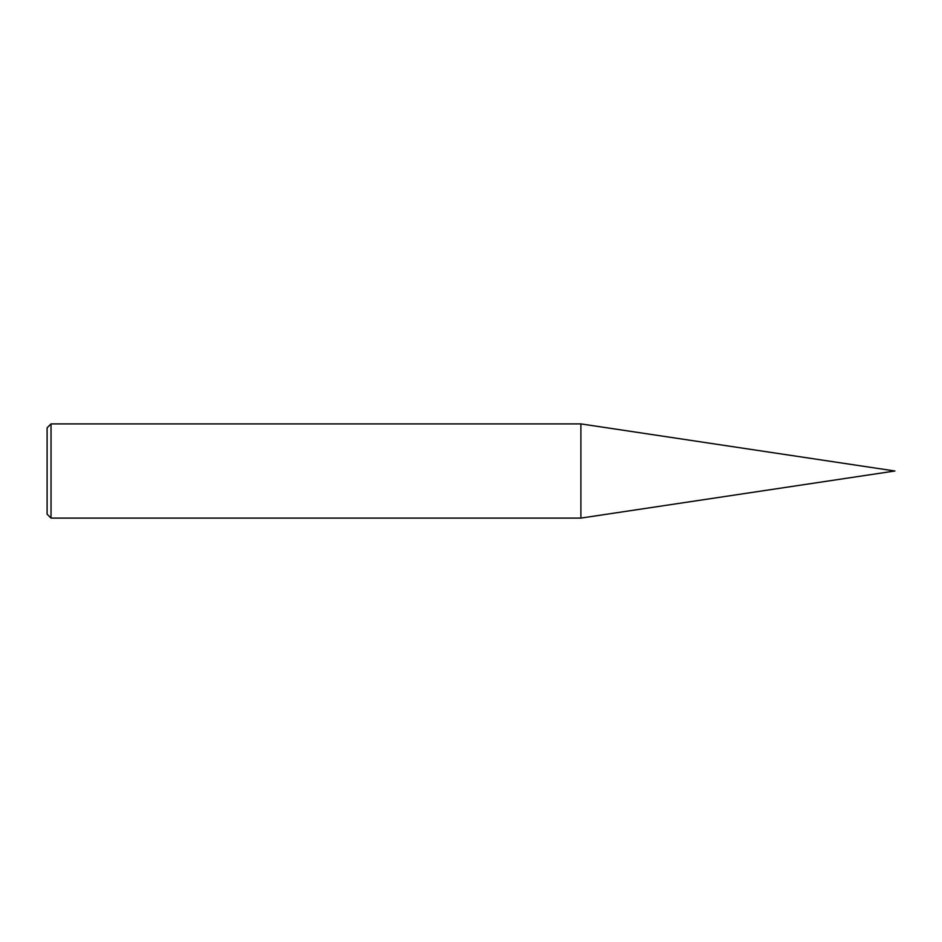 <?xml version="1.0" encoding="UTF-8"?>
<svg xmlns="http://www.w3.org/2000/svg" width="942" height="942" viewBox="0 0 942 942"><rect width="100%" height="100%" fill="white"/><g stroke="black" fill="none" stroke-linecap="round" stroke-linejoin="round"><path stroke-width="0.71" stroke-dasharray="4.71 3.53" d="M580.896 423.9L580.896 518.1L580.896 423.9M51.021 423.9L51.021 518.1M47.1 427.821L47.1 514.179"/><path stroke-width="1.41" d="M580.896 518.1L894.9 471L580.896 518.1L580.896 423.9L580.896 518.1L51.021 518.1L47.1 514.179L47.1 427.821L51.021 423.9L51.021 518.1M894.9 471L580.896 423.9L51.021 423.9"/></g></svg>
